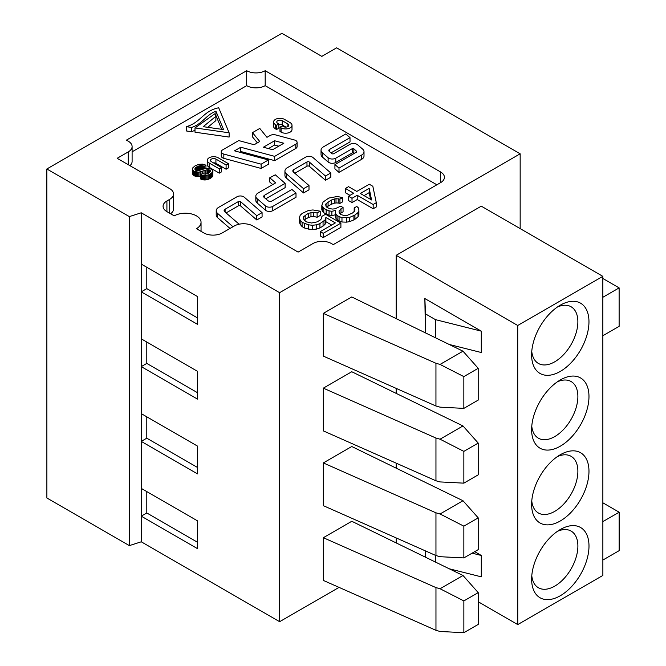 <?xml version="1.0" encoding="UTF-8"?>
<svg xmlns="http://www.w3.org/2000/svg" width="666" height="666" viewBox="0 0 666 666"><rect width="100%" height="100%" fill="white"/><g stroke="black" fill="none" stroke-linecap="round" stroke-linejoin="round"><path stroke-width="1" d="M435.464 562.071L435.464 555.336M425.566 557.242L425.566 550.948M478.213 517.865L478.213 549.641L463.852 557.925L463.852 526.157L478.213 517.865L462.995 500.732L440.051 513.977L463.852 526.157M478.221 592.632L463.861 600.923L463.861 632.7L478.221 624.408L478.221 592.632L463.012 575.499L440.068 588.744L435.964 587.595L323.351 537.703L323.351 580.427L435.964 630.319L435.964 587.595M197.502 542.249L146.795 512.97L146.795 491.583M531.768 500.949A32.709 18.881 120 0 0 556.068 510.547A32.709 18.881 120 0 0 577.88 471.295A32.709 18.881 120 0 0 557.375 456.601M557.384 531.368A32.709 18.881 -60 0 1 577.888 546.062A32.709 18.881 -60 0 1 556.077 585.322A32.709 18.881 -60 0 1 531.784 575.715M425.166 550.765L425.449 557.192M449.225 568.781L481.302 576.839L481.302 555.469L472.111 553.163M481.302 555.469L474.708 551.664M440.051 513.977L435.955 512.82L435.955 555.552L440.051 556.701L463.852 557.925M463.861 632.7L440.068 631.476L435.964 630.319M463.861 600.923L440.068 588.744M141.259 467.024L141.259 516.167L146.795 512.97M279.62 397.369L279.628 621.694L141.259 541.799L141.259 516.167L197.502 548.642L197.502 520.862L141.259 488.386M146.795 416.816L146.795 438.195L197.494 467.465M602.863 521.603L619.147 512.204L619.147 550.665L602.863 560.064M463.852 451.373L440.051 439.194L435.955 438.045L435.955 480.777L440.051 481.926L463.852 483.15L478.213 474.858L478.213 443.081L463.852 451.373L463.852 483.15M602.838 276.348L517.723 325.483L396.17 255.303L481.285 206.16L602.838 276.348L602.863 575.449L517.748 624.583L478.221 601.764M588.977 471.295A40.559 23.418 -60 0 1 560.297 520.97A40.559 23.418 -60 0 1 531.618 504.412A40.559 23.418 -60 0 1 560.297 454.736A40.559 23.418 -60 0 1 588.977 471.295M588.994 546.062A40.559 23.418 120 0 0 560.314 529.512A40.559 23.418 120 0 0 531.635 579.179L531.635 579.179A40.559 23.418 120 0 0 560.314 595.737A40.559 23.418 120 0 0 588.994 546.062M396.195 537.937L396.195 542.932M517.723 325.483L517.748 624.583M435.955 480.777L323.335 430.885L323.335 388.153L351.773 371.736L462.995 425.949L478.213 443.081M435.955 555.552L323.335 505.661L323.335 462.928L351.773 446.511L462.995 500.732M435.955 512.82L323.335 462.928M323.351 537.703L351.79 521.278L463.012 575.499M146.795 438.195L141.25 441.392L141.242 291.841L146.795 288.636L197.486 317.907M141.25 413.619L197.494 446.095L197.494 473.867L141.25 441.392L141.25 467.033M146.795 342.041L146.795 363.42L197.494 392.69M146.795 363.42L141.25 366.616L197.494 399.092L197.494 371.32L141.25 338.844M129.354 470.837L129.354 545.612L141.259 541.799M619.147 512.204L602.863 502.805M520.163 228.605L520.163 153.804L336.63 47.827L321.828 56.377L281.86 33.3L46.853 168.981L46.878 497.985L129.354 545.612M339.052 587.387L279.628 621.694M46.853 168.981L129.337 216.6L129.346 470.837M396.187 468.156L396.187 463.153M396.187 393.381L396.187 388.386M588.977 396.52A40.559 23.418 -60 0 1 560.297 446.187A40.559 23.418 -60 0 1 531.618 429.628A40.559 23.418 -60 0 1 560.297 379.961A40.559 23.418 -60 0 1 588.977 396.52M531.768 426.165A32.709 18.881 120 0 0 556.068 435.772A32.709 18.881 120 0 0 577.88 396.52A32.709 18.881 120 0 0 557.375 381.818M435.955 438.045L323.335 388.153M520.163 153.804L279.603 292.69L141.242 212.795L129.337 216.6M265.185 70.704A13.087 7.551 180 0 1 246.686 70.704L126.415 140.135L128.263 141.2A13.087 7.551 180 0 1 132.101 146.545A13.087 7.551 180 0 1 128.272 151.89L117.166 158.3L169.713 188.644A13.087 7.551 180 0 1 173.56 193.989A13.087 7.551 180 0 1 169.73 199.325L166.916 200.949A13.087 7.551 0 0 0 163.078 206.294A13.087 7.551 0 0 0 166.916 211.638L174.242 215.867A15.701 9.066 180 0 1 196.445 215.867A15.701 9.066 180 0 1 201.049 222.278A15.701 9.066 180 0 1 196.445 228.688L203.771 232.917A13.087 7.551 0 0 0 222.278 232.917L234.34 225.957A13.087 7.551 180 0 1 252.822 225.949L298.11 252.089L312.912 243.548A13.087 7.551 180 0 1 331.41 243.548L333.266 244.613L440.584 182.659A13.087 7.551 0 0 0 444.413 177.314A13.087 7.551 0 0 0 440.559 171.961L265.185 70.704L265.185 85.656L436.879 184.798M531.759 351.398A32.709 18.881 120 0 0 556.052 361.005A32.709 18.881 120 0 0 577.872 321.745A32.709 18.881 120 0 0 557.367 307.051M435.447 337.754L435.447 319.638L425.541 313.919L424.85 298.559L425.432 332.875M425.541 332.925L425.541 313.919M531.61 354.861L531.61 354.861A40.559 23.418 120 0 0 560.289 371.42A40.559 23.418 120 0 0 588.969 321.745A40.559 23.418 120 0 0 560.289 305.186A40.559 23.418 120 0 0 531.61 354.861L531.61 354.861M440.051 439.194L462.995 425.949M478.205 368.315L463.844 376.606L463.844 408.383L478.205 400.091L478.205 368.315L462.987 351.182L440.043 364.427L435.947 363.27L323.326 313.378L323.326 356.11L435.947 406.002L435.947 363.27M602.838 335.739L619.122 326.34L619.122 287.887L602.838 278.48M602.838 297.286L619.122 287.887M449.209 344.464L481.285 352.514L481.285 331.152L435.447 319.638M481.285 331.152L424.85 298.559M463.844 408.383L440.043 407.151L435.947 406.002M463.844 376.606L440.043 364.427M146.795 267.274L146.795 288.636M396.17 255.303L396.17 318.606M323.326 313.378L351.765 296.961L462.987 351.182M141.242 291.841L197.486 324.317L197.486 296.545L141.242 264.069L141.242 291.841M141.242 212.795L141.242 264.069M279.603 292.69L279.603 397.377M320.105 220.121L321.595 218.581L321.903 216.358L325.549 214.252L340.9 223.118L323.21 233.333L320.254 231.626L335.348 222.91L325.899 217.457L325.066 219.98L319.93 223.626L316.741 224.792L312.371 225.275L308.441 224.808L302.089 222.344L300.175 220.038L299.375 217.774L300.208 215.243L302.214 213.403L308.533 210.439L312.903 209.957L320.229 211.18L317.108 212.987L313.711 212.221L308.291 213.303L303.679 216.65L303.296 218.232L304.029 219.855L306.46 221.861L311.563 223.002L316.983 221.928L320.105 220.121M303.679 219.081L303.679 216.65M304.37 220.213L305.17 219.38L305.17 215.11M305.17 219.38L308.291 217.574L308.291 213.303M308.291 217.574L310.964 216.716L310.964 212.446M310.964 216.716L313.711 216.5L313.711 212.221M313.711 216.5L317.108 217.258L317.108 212.987M317.108 217.258L320.229 215.459L320.229 211.18M300.175 220.038L300.175 224.309L299.375 222.044L299.375 217.774M300.175 224.309L302.089 226.615L302.089 222.344M302.089 226.615L304.454 227.98L304.454 223.701M304.454 227.98L308.441 229.079L308.441 224.808M308.441 229.079L312.371 229.545L312.371 225.275M312.371 229.545L316.741 229.062L316.741 224.792M316.741 229.062L319.93 227.905L319.93 223.626M319.93 227.905L323.06 226.099L323.06 221.828M323.06 226.099L325.066 224.259L325.066 219.98M325.066 224.259L325.899 221.728L325.899 217.457M325.899 221.728L331.643 225.05M323.21 233.333L323.21 237.604L320.254 235.897L320.254 231.626M323.21 237.604L340.9 227.389L340.9 223.118M323.801 208.441L321.82 205.494L323.102 202.023L328.754 198.077L337.437 196.478L342.54 197.627L339.935 199.126L336.014 198.659L331.193 200.083L326.057 203.729L325.607 204.67L326.407 206.935L328.771 208.3L332.176 209.066L334.915 208.841L340.709 206.177L343.073 207.542L340.992 208.749L339.044 211.23L339.185 212.512L340.509 214.477L344.505 215.584L347.244 215.359L352.522 212.995L354.528 211.155L354.911 209.574L354.179 207.95L356.785 206.443L358.624 208.108L358.907 210.672L358 212.562L354.953 215.001L349.675 217.366L341.974 217.724L337.903 215.984L336.064 214.319L335.331 212.695L335.647 210.464L331.859 211.289L329.046 210.864L323.801 208.441L323.801 212.712L326.165 214.077L326.165 209.807M321.82 205.494L321.82 209.765L322.552 211.388L322.552 207.118M322.552 211.388L323.801 212.712M326.165 214.077L329.046 215.143L329.046 210.864M329.046 215.143L331.859 215.559L331.859 211.289M331.859 215.559L335.331 214.81M336.064 214.319L336.064 218.59L335.331 216.966L335.331 212.695M336.064 218.59L337.903 220.255L337.903 215.984M337.903 220.255L339.086 220.937L339.086 216.658M339.086 220.937L341.974 221.994L341.974 217.724M341.974 221.994L346.412 222.161L346.412 217.89M346.412 222.161L349.675 221.636L349.675 217.366M349.675 221.636L353.912 219.88L353.912 215.609M353.912 219.88L354.953 219.28L354.953 215.001M354.953 219.28L358 216.833L358 212.562M358 216.833L358.907 214.951L358.907 210.672M354.179 211.48L354.179 207.95M340.201 214.027L340.992 213.02L340.992 208.749M340.992 213.02L343.073 211.821L343.073 207.542M326.057 206.418L326.057 203.729M326.906 207.226L328.072 206.16L328.072 201.89M328.072 206.16L331.193 204.354L331.193 200.083M331.193 204.354L334.382 203.197L334.382 198.926M334.382 203.197L336.014 202.939L336.014 198.659M336.014 202.939L338.236 203.013L338.236 198.743M338.236 203.013L339.935 203.396L339.935 199.126M339.935 203.396L342.54 201.898L342.54 197.627M364.044 195.621L369.189 192.649L369.189 188.37L360.339 193.481L371.561 199.958L369.189 188.37M369.189 192.649L370.571 199.384M372.835 186.272L369.289 184.224L356.801 191.433L348.534 186.663L345.413 188.461L353.679 193.24L348.476 196.245L352.014 198.285L357.217 195.288L373.168 204.487L376.29 202.689L372.835 186.272M349.975 195.371L345.413 192.74L345.413 188.461M352.014 198.285L352.014 202.564L348.476 200.516L348.476 196.245M352.014 202.564L357.217 199.559L357.217 195.288M357.217 199.559L373.168 208.758L373.168 204.487M373.168 208.758L376.29 206.959L376.29 202.689M232.983 226.74L217.624 213.436A8.375 4.837 180 0 1 216.217 210.756A8.375 4.837 180 0 1 218.664 207.342L236.988 196.761A4.712 2.722 180 0 1 243.656 196.761A4.712 2.722 180 0 1 244.239 197.178L262.079 212.629L256.776 215.692L240.684 201.765A1.573 0.907 0 0 0 240.493 201.623A1.573 0.907 0 0 0 238.27 201.623L225.108 209.224A3.405 1.965 0 0 0 224.109 210.606A3.405 1.965 0 0 0 224.683 211.696L239.111 224.201M216.217 210.756L216.217 215.026A8.375 4.837 0 0 0 217.624 217.707L230.02 228.446M226.099 212.92L238.27 205.894A1.573 0.907 180 0 1 240.493 205.894A1.573 0.907 180 0 1 240.684 206.035L256.776 219.963L256.776 215.692M256.776 219.963L262.079 216.9L262.079 212.629M296.004 192.99L291.924 189.452L272.019 200.941A2.614 1.507 0 0 1 268.323 200.941A2.614 1.507 0 0 1 268.007 200.716L264.252 197.527A3.139 1.815 0 0 1 263.686 196.487A3.139 1.815 0 0 1 264.602 195.205L285.131 183.35L275.291 174.825L269.78 177.772L275.657 182.867L258.117 192.998A7.85 4.529 180 0 0 255.819 196.195A7.85 4.529 180 0 0 257.143 198.709L257.143 202.98L265.534 210.256A4.712 2.722 0 0 0 266.117 210.664A4.712 2.722 0 0 0 272.785 210.664L296.004 197.261L296.004 192.99L272.785 206.393A4.712 2.722 180 0 1 266.117 206.393A4.712 2.722 180 0 1 265.534 205.977L257.143 198.709M255.819 196.195L255.819 200.474A7.85 4.529 0 0 0 257.143 202.98M265.759 198.809L285.131 187.621L285.131 183.35M272.702 184.574L269.78 182.051L269.78 177.772M303.554 188.686L286.338 173.776A8.375 4.837 180 0 1 284.931 171.087A8.375 4.837 180 0 1 287.379 167.674L305.702 157.101A4.712 2.722 180 0 1 312.362 157.093A4.712 2.722 180 0 1 312.953 157.509L330.794 172.96L325.483 176.024L309.399 162.096A1.573 0.907 0 0 0 309.199 161.955A1.573 0.907 0 0 0 306.984 161.955L293.823 169.555A3.405 1.965 0 0 0 292.824 170.946A3.405 1.965 0 0 0 293.398 172.036L308.999 185.548L303.554 188.686L303.554 192.957L308.999 189.818L308.999 185.548M284.931 171.087L284.931 175.366A8.375 4.837 0 0 0 286.338 178.047L303.554 192.957M294.813 173.26L306.976 166.234A1.573 0.907 180 0 1 309.199 166.234A1.573 0.907 180 0 1 309.399 166.367L325.483 180.303L325.483 176.024M325.483 180.303L330.794 177.239L330.794 172.96M328.122 162.021L328.122 157.75A4.97 2.872 180 0 0 328.738 158.183A4.97 2.872 180 0 0 335.772 158.183L352.231 148.684A1.049 0.608 0 0 1 353.713 148.684A1.049 0.608 0 0 1 353.862 148.784L356.427 151.157A1.573 0.907 0 0 1 356.668 151.64A1.573 0.907 0 0 1 356.21 152.281L334.923 164.569L334.923 168.839L339.002 172.377L361.638 159.316A8.109 4.687 0 0 0 364.011 156.002L364.011 151.731A8.109 4.687 180 0 0 362.645 149.134L357.609 144.772A4.97 2.872 180 0 0 356.993 144.339A4.97 2.872 180 0 0 349.958 144.339L333.783 153.679A1.307 0.758 0 0 1 331.926 153.679A1.307 0.758 0 0 1 331.76 153.555L329.245 151.332A2.614 1.507 0 0 1 328.813 150.508A2.614 1.507 0 0 1 329.578 149.442L350.016 137.646L345.762 133.966L323.401 146.878A8.109 4.687 180 0 0 321.029 150.191A8.109 4.687 180 0 0 322.394 152.789L322.394 157.059L328.122 162.021A4.97 2.872 0 0 0 328.738 162.462A4.97 2.872 0 0 0 335.781 162.454L352.231 152.955A1.049 0.608 180 0 1 353.713 152.955A1.049 0.608 180 0 1 353.862 153.063L354.245 153.413M328.122 157.75L322.394 152.789M339.002 172.377L339.002 168.107L334.923 164.569M339.002 168.107L361.638 155.045A8.109 4.687 180 0 0 364.011 151.731M321.029 150.191L321.029 154.462A8.109 4.687 0 0 0 322.394 157.059M356.427 151.157L356.427 152.123M331.002 152.897L350.016 141.916L350.016 137.646M275.449 124.6A6.394 3.688 180 0 1 273.576 121.995A6.394 3.688 180 0 1 277.522 118.581A6.394 3.688 180 0 1 284.49 119.381L290.135 122.644A6.394 3.688 180 0 1 292.008 125.258A6.394 3.688 180 0 1 288.062 128.663A6.394 3.688 180 0 1 281.094 127.864L279.97 127.214L282.226 125.907L283.358 126.565A3.197 1.848 0 0 0 286.838 126.965A3.197 1.848 0 0 0 288.811 125.258A3.197 1.848 0 0 0 287.879 123.951L282.226 120.688A3.197 1.848 0 0 0 278.746 120.288A3.197 1.848 0 0 0 276.773 121.995A3.197 1.848 0 0 0 277.705 123.302L278.838 123.951L276.573 125.258L275.449 124.6L275.449 128.879L276.573 129.529L276.573 125.258M273.576 121.995L273.576 126.265A6.394 3.688 0 0 0 275.449 128.879M276.573 129.529L278.838 128.222L278.838 123.951M278.838 124.542A3.197 1.848 180 0 1 282.226 124.958L285.914 127.089M292.008 125.258L292.008 129.529A6.394 3.688 0 0 1 288.062 132.942A6.394 3.688 0 0 1 281.094 132.143L279.97 131.485L279.97 127.214M268.44 148.576L274.6 145.022L274.6 140.751L263.395 147.219L272.644 149.708L283.849 143.24L274.6 140.751M274.6 145.022L278.804 146.154M261.139 164.177L268.415 159.973L234.515 150.841L240.767 147.236L274.675 156.36L295.796 144.164A4.471 2.581 180 0 0 297.103 142.341A4.471 2.581 180 0 0 295.796 140.518A4.471 2.581 180 0 0 294.522 140.002L275.724 134.94A4.97 2.872 180 0 0 270.105 135.514L266.966 137.329L259.782 128.43L252.497 132.634L259.748 141.492L254.146 144.73L238.736 140.576L222.561 149.917A4.471 2.581 180 0 0 221.254 151.74A4.471 2.581 180 0 0 222.569 153.563A4.471 2.581 180 0 0 223.834 154.079L223.834 158.35L261.139 168.448L261.139 164.177L223.834 154.079M261.139 168.448L268.415 164.244L268.415 159.973M239.56 152.206L240.767 151.507L240.767 147.236M240.767 151.507L274.675 160.639L274.675 156.36M274.675 160.639L295.796 148.443A4.471 2.581 0 0 0 297.103 146.62L297.103 142.341M257.376 142.865L252.497 136.905L252.497 132.634M221.254 151.74L221.254 156.011A4.471 2.581 0 0 0 222.569 157.834A4.471 2.581 0 0 0 223.834 158.35M198.843 164.335L202.597 164.127L205.944 165.16L204.32 166.275L201.182 165.559L197.652 166.383L194.963 168.523L195.696 170.255L198.601 170.621L205.328 168.523L209.124 168.198L212.504 169.888L212.912 171.054L212.446 172.311L209.232 174.659L204.737 175.699L200.682 174.742L202.356 173.618L205.386 174.226L208.566 173.185L210.439 171.378L209.166 169.813L206.993 169.78L198.776 172.194L194.031 171.395L192.541 169.78L192.849 167.79L195.03 165.884L198.843 164.335M192.541 169.78L192.541 174.051L192.416 169.131M192.541 174.051L192.865 170.379M192.865 174.659L193.365 175.191L193.365 170.921M193.365 175.191L194.031 175.666L194.031 171.395M194.031 175.666L194.838 176.049L194.838 171.778M194.838 176.049L195.712 176.332L195.712 172.053M195.712 176.332L196.653 176.498L196.653 172.219M196.653 176.498L197.677 176.548L197.677 172.269M197.677 176.548L198.776 176.473L198.776 172.194M198.776 176.473L199.95 176.274L199.95 172.003M200.957 174.55L200.957 171.736M199.95 176.274L200.682 176.082M202.314 173.643L202.314 171.304M204.021 174.126L204.021 170.704M205.702 174.176L205.702 170.13M206.993 173.884L206.993 169.78M207.884 173.526L207.884 169.647M208.558 173.193L208.558 169.68M209.166 172.794L209.166 169.813M209.707 172.377L209.707 170.055M210.181 171.895L210.181 170.429M210.423 171.403L210.423 170.871M201.59 175.15L201.59 179.42L200.682 179.012L200.682 174.742M201.59 179.42L202.572 179.72L202.572 175.441M202.572 179.72L203.63 179.903L203.63 175.633M203.63 179.903L204.737 179.97L204.737 175.699M204.737 179.97L205.861 179.903L205.861 175.624M205.861 179.903L206.993 179.695L206.993 175.424M206.993 179.695L208.133 179.37L208.133 175.1M208.133 179.37L209.232 178.929L209.232 174.659M209.232 178.929L210.306 178.38L210.306 174.101M210.306 178.38L211.189 177.805L211.189 173.535M211.189 177.805L211.896 177.214L211.896 172.935M211.896 177.214L212.446 176.582L212.446 172.311M212.446 176.582L212.787 171.678M212.787 175.949L212.912 171.054M194.963 169.505L194.963 168.523M195.23 169.888L195.23 168.09M195.629 170.205L195.629 167.657M196.179 170.413L196.162 167.224M196.82 170.596L196.82 166.808M197.586 170.687L197.652 166.383M197.619 170.662L198.518 170.313L198.518 166.042M198.518 170.313L199.434 170.063L199.434 165.784M199.434 170.063L200.333 169.897L200.333 165.626M200.333 169.897L201.182 169.838L201.182 165.559M201.973 169.614L201.973 165.601M202.747 169.339L202.747 165.734M203.53 169.081L203.53 165.959M204.32 168.823L204.32 166.275M205.944 168.381L205.944 165.16M219.322 168.873L221.578 167.566L211.413 161.696A3.197 1.848 0 0 1 210.473 160.389A3.197 1.848 0 0 1 212.446 158.683A3.197 1.848 0 0 1 215.926 159.082L226.099 164.96L228.363 163.653L218.19 157.784A6.394 3.688 180 0 0 211.222 156.985A6.394 3.688 180 0 0 207.276 160.389A6.394 3.688 180 0 0 209.149 163.004L219.322 168.873L219.322 173.143L221.578 171.836L221.578 167.566M213.37 162.829A3.197 1.848 180 0 1 215.926 163.353L226.099 169.231L226.099 164.96M226.099 169.231L228.363 167.924L228.363 163.653M207.276 160.389L207.276 164.66A6.394 3.688 0 0 0 209.149 167.274L219.322 173.143M215.917 111.189C205.353 115.418 202.889 123.635 191.65 127.447L186.305 126.682C200.932 122.569 202.939 111.022 218.689 107.767L229.121 132.8L194.996 127.922L214.843 113.778L215.892 116.309L203.205 126.673L223.585 129.579L215.917 111.189L215.917 115.468L221.686 129.312M186.305 126.682L186.305 130.952L191.65 131.718L191.65 127.447M191.65 131.718L194.996 130.27M215.892 116.309L215.892 120.579L207.75 127.323M194.996 127.922L194.996 132.201L229.121 137.071L229.121 132.8M132.101 151.815L246.686 85.656A13.087 7.551 0 0 0 265.185 85.656M129.928 165.667A13.087 7.551 0 0 0 132.101 161.497L132.101 146.545M170.571 213.744A13.087 7.551 0 0 0 173.56 208.941L173.56 193.989M246.686 85.656L246.686 70.704M217.624 213.436L217.624 217.707M225.108 209.224L225.108 212.063M238.27 205.894L238.27 201.623M240.684 201.765L240.684 206.035M265.534 210.256L265.534 205.977M272.785 206.393L272.785 210.664M264.602 195.205L264.602 197.819M286.338 173.776L286.338 178.047M293.823 169.555L293.823 172.402M306.976 166.234L306.976 161.955M309.399 162.096L309.399 166.367M335.772 158.183L335.772 162.454M352.231 152.955L352.231 148.684M353.862 148.784L353.862 153.063M361.638 159.316L361.638 155.045M329.578 149.442L329.578 151.632M282.226 120.688L282.226 124.958M287.879 126.565L287.879 123.951M281.094 132.143L281.094 127.864M295.796 148.443L295.796 144.164M215.926 159.082L215.926 163.361M209.149 163.004L209.149 167.274M128.263 164.71L128.263 151.89M169.73 213.262L169.73 199.325M166.916 200.949L166.916 211.638M440.559 182.675L440.559 171.961M201.049 231.343L201.049 222.278"/></g></svg>
